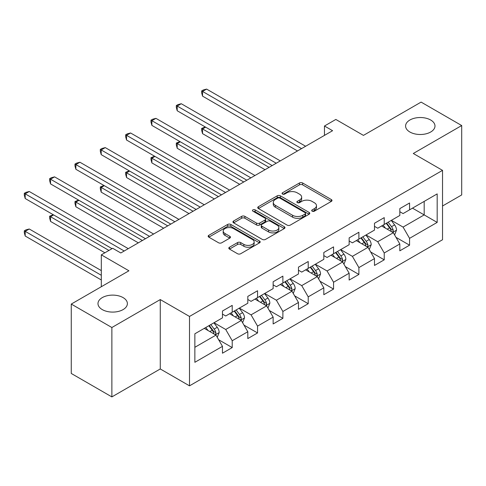 <?xml version="1.0" encoding="UTF-8"?>
<svg xmlns="http://www.w3.org/2000/svg" width="486" height="486" viewBox="0 0 486 486"><rect width="100%" height="100%" fill="white"/><g stroke="black" fill="none" stroke-linecap="round" stroke-linejoin="round"><path stroke-width="0.73" d="M312.17 211.179A1.58 0.911 0 0 0 314.399 211.179L331.337 201.398A2.254 1.3 0 0 0 331.999 200.481A2.254 1.3 0 0 0 331.337 199.558L302.644 182.991A2.254 1.3 0 0 0 299.455 182.991L282.518 192.772A1.58 0.911 0 0 0 282.056 193.416A1.58 0.911 0 0 0 282.518 194.06A1.58 0.911 0 0 0 284.747 194.06L286.94 192.796A7.217 4.167 0 0 1 297.14 192.796L299.534 194.175A7.217 4.167 0 0 1 301.648 197.122A7.217 4.167 0 0 1 299.534 200.068L297.341 201.332A1.58 0.911 0 0 0 296.879 201.976A1.58 0.911 0 0 0 297.341 202.619A1.58 0.911 0 0 0 299.57 202.619L301.763 201.356A7.217 4.167 0 0 1 311.969 201.356L314.357 202.735A7.217 4.167 0 0 1 316.471 205.681A7.217 4.167 0 0 1 314.357 208.628L312.17 209.891A1.58 0.911 0 0 0 311.702 210.535A1.58 0.911 0 0 0 312.17 211.179L312.17 209.891M123.08 297.602A14.702 8.487 0 0 0 107.06 295.761A14.702 8.487 0 0 0 97.984 303.604A14.702 8.487 0 0 0 102.291 309.606A14.702 8.487 0 0 0 118.311 311.447A14.702 8.487 0 0 0 127.381 303.604A14.702 8.487 0 0 0 123.08 297.602M430.681 120.012A14.702 8.487 0 0 0 414.661 118.171A14.702 8.487 0 0 0 405.585 126.014A14.702 8.487 0 0 0 409.892 132.016A14.702 8.487 0 0 0 425.912 133.85A14.702 8.487 0 0 0 434.988 126.014A14.702 8.487 0 0 0 430.681 120.012M229.471 247.234A2.254 1.3 0 0 0 228.809 248.158A2.254 1.3 0 0 0 229.471 249.075L237.52 253.722A2.254 1.3 0 0 0 240.71 253.722L259.518 242.86A2.254 1.3 0 0 0 260.18 241.943A2.254 1.3 0 0 0 259.518 241.02L230.826 224.453A2.254 1.3 0 0 0 227.636 224.453L208.828 235.315A2.254 1.3 0 0 0 208.166 236.239A2.254 1.3 0 0 0 208.828 237.156L218.548 242.769A2.254 1.3 0 0 0 221.738 242.769L229.787 238.122A2.254 1.3 0 0 0 230.449 237.204A2.254 1.3 0 0 0 229.787 236.281L224.969 233.499A6.032 3.481 0 0 1 223.202 231.038A6.032 3.481 0 0 1 226.926 227.819A6.032 3.481 0 0 1 233.493 228.572L252.386 239.483A6.032 3.481 0 0 1 254.154 241.943A6.032 3.481 0 0 1 250.43 245.157A6.032 3.481 0 0 1 243.857 244.403L240.71 242.587A2.254 1.3 0 0 0 237.52 242.587L229.471 247.234L229.471 249.075M442.533 205.997L461.7 194.929L461.7 125.546L421.101 102.103L363.443 135.387L335.832 119.447L324.466 126.014L332.582 130.698L120.801 252.969L112.685 248.285L101.313 254.846L101.313 286.728M111.871 327.515L111.871 396.904L160.271 368.959L160.271 299.57L111.871 327.515L71.266 304.072L128.924 270.787L101.313 254.846M160.271 299.57L189.504 316.453L442.533 170.361L442.533 239.75L189.504 385.841L189.504 316.453M461.7 125.546L413.3 153.485L442.533 170.361M287.098 225.097A2.254 1.3 0 0 0 290.288 225.097L309.096 214.241A2.254 1.3 0 0 0 309.758 213.318A2.254 1.3 0 0 0 309.096 212.4L280.404 195.834A2.254 1.3 0 0 0 277.214 195.834L258.406 206.69A2.254 1.3 0 0 0 257.744 207.613A2.254 1.3 0 0 0 258.406 208.53L287.098 225.097M253.534 211.519A1.58 0.911 0 0 1 255.138 211.744L255.138 209.867L284.31 226.713A2.254 1.3 0 0 1 284.972 227.63A2.254 1.3 0 0 1 284.31 228.554L265.496 239.41A2.254 1.3 0 0 1 262.312 239.41L233.614 222.843L233.614 221.002A2.254 1.3 0 0 0 232.952 221.926A2.254 1.3 0 0 0 233.614 222.843M233.614 221.002L241.664 216.355A2.254 1.3 0 0 1 244.853 216.355L256.493 223.074A2.254 1.3 0 0 0 259.682 223.074L265.022 219.994A2.254 1.3 0 0 0 265.678 219.071A2.254 1.3 0 0 0 265.022 218.153L252.902 211.155A1.58 0.911 0 0 1 252.441 210.511A1.58 0.911 0 0 1 253.419 209.673A1.58 0.911 0 0 1 255.138 209.867M111.871 396.904L71.266 373.461L71.266 304.072M218.657 339.75L232.217 347.581L232.217 340.735L247.805 331.738L247.805 338.578L257.55 332.953L257.55 326.112L273.144 317.109L273.144 323.955L282.888 318.33L282.888 311.483L298.477 302.48L298.477 309.327L308.221 303.701L308.221 296.855L323.816 287.852L323.816 294.698L333.56 289.073L333.56 282.226L349.148 273.223L349.148 280.07L358.893 274.444L358.893 267.598L374.487 258.601L374.487 265.441L384.232 259.816L384.232 252.975L399.82 243.972L399.82 250.819L409.564 245.187L409.564 238.347L437.175 222.406L437.175 193.902L424.181 201.398L424.181 214.903L437.175 222.406M232.217 347.581L222.473 353.207L222.473 346.36L194.862 362.301L194.862 333.797L222.473 317.856L222.473 311.016L232.217 305.384L232.217 312.231L247.805 303.228L247.805 296.387L257.55 290.762L257.55 297.602L273.144 288.605L273.144 281.759L282.888 276.133L282.888 282.98L298.477 273.976L298.477 267.13L308.221 261.504L308.221 268.351L323.816 259.348L323.816 252.501L333.56 246.876L333.56 253.722L349.148 244.719L349.148 237.873L358.893 232.247L358.893 239.094L374.487 230.091L374.487 223.25L384.232 217.625L384.232 224.465L399.82 215.468L399.82 208.622L409.564 202.996L409.564 209.837L437.175 193.902M229.617 313.731L241.311 320.481L225.723 329.484L214.028 322.734M222.473 314.108L225.723 315.985L232.217 312.231M225.723 329.484L232.217 340.735M241.311 320.481L247.805 331.738M254.956 299.103L266.644 305.858L251.055 314.855L239.361 308.106M247.805 299.479L251.055 301.356L257.55 297.602M251.055 314.855L257.55 326.112M266.644 305.858L273.144 317.109M280.288 284.48L291.983 291.229L276.394 300.233L264.7 293.477M273.144 284.851L276.394 286.728L282.888 282.98M276.394 300.233L282.888 311.483M291.983 291.229L298.477 302.48M305.627 269.851L317.315 276.601L301.727 285.604L290.033 278.849M298.477 270.222L301.727 272.099L308.221 268.351M301.727 285.604L308.221 296.855M317.315 276.601L323.816 287.852M330.96 255.223L342.654 261.972L327.066 270.975L315.371 264.226M323.816 255.6L327.066 257.471L333.56 253.722M327.066 270.975L333.56 282.226M342.654 261.972L349.148 273.223M356.299 240.594L367.987 247.344L352.399 256.347L340.704 249.597M349.148 240.971L352.399 242.848L358.893 239.094M352.399 256.347L358.893 267.598M367.987 247.344L374.487 258.601M381.632 225.966L393.326 232.721L377.737 241.718L366.043 234.969M374.487 226.342L377.737 228.22L384.232 224.465M377.737 241.718L384.232 252.975M393.326 232.721L399.82 243.972M412.493 208.154L424.181 214.903L403.07 227.09L391.376 220.34M399.82 211.714L403.07 213.591L409.564 209.837M403.07 227.09L409.564 238.347M160.271 368.959L189.504 385.841M324.466 126.014L324.466 135.387M194.862 347.302L215.972 335.109L204.284 328.36M215.972 335.109L222.473 346.36M396.005 237.362L409.564 245.187M370.672 251.985L384.232 259.816M345.333 266.614L358.893 274.444M320.001 281.242L333.56 289.073M294.662 295.871L308.221 303.701M269.329 310.499L282.888 318.33M243.99 325.128L257.55 332.953M312.796 211.404L314.357 210.499A7.217 4.167 0 0 0 316.471 207.552L316.471 205.681M301.648 197.122L301.648 198.993A7.217 4.167 0 0 1 299.534 201.939L297.973 202.844M331.306 201.417L302.644 184.868A2.254 1.3 0 0 0 299.455 184.868L283.144 194.285M309.066 214.259L280.404 197.705A2.254 1.3 0 0 0 277.214 197.705L258.437 208.549M305.111 213.962A1.58 0.911 0 0 0 305.573 213.318A1.58 0.911 0 0 0 305.111 212.674L279.924 198.13A1.58 0.911 0 0 0 277.694 198.13L275.38 199.467A7.217 4.167 0 0 0 273.272 202.413A7.217 4.167 0 0 0 275.38 205.359L292.596 215.298A7.217 4.167 0 0 0 302.802 215.298L305.111 213.962L305.111 215.839A1.58 0.911 0 0 0 305.573 215.195L305.573 213.318M273.272 202.413L273.272 204.29A7.217 4.167 0 0 0 275.38 207.23L275.38 205.359M305.111 215.839L302.802 217.175A7.217 4.167 0 0 1 292.596 217.175L275.38 207.23M233.645 222.861L241.664 218.232L241.664 216.355M265.678 219.071L265.678 220.948A2.254 1.3 0 0 1 265.022 221.865L259.682 224.951A2.254 1.3 0 0 1 256.493 224.951L244.853 218.232A2.254 1.3 0 0 0 241.664 218.232M255.138 211.744L284.28 228.566M268.57 230.048A6.032 3.481 0 0 0 275.137 230.801A6.032 3.481 0 0 0 278.861 227.588A6.032 3.481 0 0 0 277.093 225.121L270.441 221.282A2.254 1.3 0 0 0 267.251 221.282L261.911 224.362A2.254 1.3 0 0 0 261.249 225.285A2.254 1.3 0 0 0 261.911 226.203L268.57 230.048L268.57 231.919A6.032 3.481 0 0 0 275.137 232.679A6.032 3.481 0 0 0 278.861 229.459L278.861 227.588M261.249 225.285L261.249 227.156A2.254 1.3 0 0 0 261.911 228.08L261.911 226.203M268.57 231.919L261.911 228.08M254.154 241.943L254.154 243.82A6.032 3.481 0 0 1 250.43 247.034A6.032 3.481 0 0 1 243.857 246.28L240.71 244.464A2.254 1.3 0 0 0 237.52 244.464L229.501 249.093M223.202 231.038L223.202 232.909A6.032 3.481 0 0 0 224.969 235.376L224.969 233.499M229.757 238.14L224.969 235.376M259.488 242.879L230.826 226.33A2.254 1.3 0 0 0 227.636 226.33L208.859 237.174M394.608 234.938L396.54 230.072A6.087 3.511 -120 0 0 394.596 224.89L391.248 220.419M385.404 228.147L383.126 225.103M205.633 127.168L202.547 128.948L202.547 133.638L265.022 169.705M392.384 232.174L393.119 231.397L393.253 230.334A6.087 3.511 -120 0 0 391.516 226.67L388.162 222.199M386.637 223.08L390.355 228.043A3.098 1.792 60 0 1 390.92 228.985L393.253 230.334M386.212 223.323L389.565 227.8A6.087 3.511 60 0 1 391.309 231.458M202.547 133.638L201.654 130.309L201.654 128.432L269.08 167.366M201.654 128.432L205.274 126.961M301.563 148.613L202.547 91.441L206.605 89.096L305.627 146.268M297.505 150.952L202.547 96.131L202.547 91.441L201.654 90.925L203.276 89.989L206.605 89.096M202.547 96.131L201.654 92.802L201.654 90.925M369.275 249.567L371.207 244.701A6.087 3.511 -120 0 0 369.263 239.519L365.909 235.042M360.065 242.769L357.787 239.732M180.294 141.797L177.208 143.577L177.208 148.266L239.689 184.334M367.045 246.803L367.787 246.025L367.92 244.962A6.087 3.511 -120 0 0 366.177 241.299L362.823 236.828M361.298 237.709L365.016 242.672A3.098 1.792 60 0 1 365.581 243.614L367.92 244.962M360.873 237.952L364.227 242.423A6.087 3.511 60 0 1 365.97 246.086M177.208 148.266L176.315 144.937L176.315 143.06L243.747 181.989M176.315 143.06L179.935 141.59M343.936 264.196L345.868 259.33A6.087 3.511 -120 0 0 343.924 254.148L340.577 249.67M334.733 257.398L332.454 254.36M154.961 156.419L151.875 158.205L151.875 162.889L214.35 198.962M341.713 261.432L342.448 260.648L342.581 259.591A6.087 3.511 -120 0 0 340.844 255.928L337.491 251.45M335.966 252.331L339.684 257.294A3.098 1.792 60 0 1 340.249 258.242L342.581 259.591M335.54 252.58L338.894 257.051A6.087 3.511 60 0 1 340.637 260.715M151.875 162.889L150.982 159.56L150.982 157.689L218.408 196.617M150.982 157.689L154.603 156.213M276.23 163.235L177.208 106.07L181.266 103.725L280.288 160.89M272.166 165.58L177.208 110.759L177.208 106.07L176.315 105.553L177.937 104.618L181.266 103.725M177.208 110.759L176.315 107.43L176.315 105.553M250.891 177.864L151.875 120.698L155.933 118.353L254.956 175.519M246.833 180.209L151.875 125.382L151.875 120.698L150.982 120.182L152.604 119.24L155.933 118.353M151.875 125.382L150.982 122.053L150.982 120.182M318.603 278.824L320.535 273.958A6.087 3.511 -120 0 0 318.591 268.776L315.238 264.299M309.394 272.026L307.116 268.989M129.622 171.048L126.536 172.828L126.536 177.518L189.018 213.591M316.374 276.06L317.115 275.276L317.249 274.213A6.087 3.511 -120 0 0 315.505 270.556L312.152 266.079M310.627 266.96L314.345 271.923A3.098 1.792 60 0 1 314.91 272.865L317.249 274.213M310.202 267.203L313.555 271.68A6.087 3.511 60 0 1 315.299 275.343M126.536 177.518L125.643 174.188L125.643 172.317L193.076 211.246M125.643 172.317L129.264 170.841M293.265 293.453L295.196 288.587A6.087 3.511 -120 0 0 293.252 283.399L289.905 278.928M284.061 286.655L281.783 283.617M104.29 185.676L101.203 187.456L101.203 192.146L163.679 228.22M291.041 290.683L291.776 289.905L291.91 288.842A6.087 3.511 -120 0 0 290.172 285.185L286.819 280.708M285.294 281.588L289.012 286.552A3.098 1.792 60 0 1 289.577 287.493L291.91 288.842M284.869 281.831L288.222 286.309A6.087 3.511 60 0 1 289.96 289.966M101.203 192.146L100.31 188.817L100.31 186.94L167.737 225.875M100.31 186.94L103.931 185.47M267.932 308.075L269.864 303.209A6.087 3.511 -120 0 0 267.92 298.027L264.566 293.556M258.722 301.284L256.444 298.24M78.951 200.305L75.865 202.085L75.865 206.775L138.34 242.848M265.702 305.311L266.443 304.534L266.577 303.471A6.087 3.511 -120 0 0 264.834 299.807L261.48 295.336M259.955 296.217L263.673 301.18A3.098 1.792 60 0 1 264.238 302.122L266.577 303.471M259.53 296.46L262.883 300.937A6.087 3.511 60 0 1 264.627 304.594M75.865 206.775L74.972 203.446L74.972 201.569L142.404 240.503M74.972 201.569L78.592 200.098M225.559 192.492L126.536 135.321L130.594 132.982L229.617 190.148M221.495 194.837L126.536 140.011L126.536 135.321L125.643 134.81L127.265 133.869L130.594 132.982M126.536 140.011L125.643 136.681L125.643 134.81M200.22 207.121L101.203 149.949L105.262 147.604L204.284 204.776M196.162 209.466L101.203 154.639L101.203 149.949L100.31 149.433L101.932 148.497L105.262 147.604M101.203 154.639L100.31 151.31L100.31 149.433M174.887 221.75L75.865 164.578L79.923 162.233L178.945 219.405M170.823 224.095L75.865 169.268L75.865 164.578L74.972 164.061L76.594 163.126L79.923 162.233M75.865 169.268L74.972 165.939L74.972 164.061M149.548 236.372L50.532 179.206L54.59 176.861L153.612 234.033M145.49 238.717L50.532 183.896L50.532 179.206L49.639 178.69L51.261 177.755L54.59 176.861M50.532 183.896L49.639 180.567L49.639 178.69M242.593 322.704L244.525 317.838A6.087 3.511 -120 0 0 242.581 312.656L239.234 308.179M233.389 315.912L231.111 312.869M53.618 214.934L50.532 216.713L50.532 221.403L104.885 252.787M240.37 319.94L241.105 319.162L241.238 318.099A6.087 3.511 -120 0 0 239.501 314.436L236.147 309.965M234.623 310.846L238.34 315.809A3.098 1.792 60 0 1 238.905 316.75L241.238 318.099M234.197 311.089L237.551 315.566A6.087 3.511 60 0 1 239.288 319.223M50.532 221.403L49.639 218.074L49.639 216.197L108.949 250.442M49.639 216.197L53.26 214.727M217.26 337.333L219.192 332.467A6.087 3.511 -120 0 0 217.248 327.285L213.895 322.807M208.051 330.535L205.772 327.497M101.313 270.599L29.251 228.997L25.193 231.342L25.193 236.026L101.313 279.979M215.031 334.568L215.772 333.791L215.905 332.728A6.087 3.511 -120 0 0 214.162 329.065L210.809 324.593M209.284 325.468L213.002 330.437A3.098 1.792 60 0 1 213.567 331.379L215.905 332.728M208.859 325.717L212.212 330.188A6.087 3.511 60 0 1 213.955 333.852M25.193 236.026L24.3 232.703L24.3 230.826L101.313 275.289M24.3 230.826L25.922 229.884L29.251 228.997M124.216 251.001L25.193 193.835L29.251 191.49L128.274 248.656M112.035 248.656L25.193 198.519L25.193 193.835L24.3 193.319L25.922 192.377L29.251 191.49M25.193 198.519L24.3 195.196L24.3 193.319M314.357 210.499L314.357 208.628M297.341 202.619L297.341 201.332M299.534 201.939L299.534 200.068M282.518 194.06L282.518 192.772M299.455 184.868L299.455 182.991M302.644 184.868L302.644 182.991M331.337 201.398L331.337 199.558M258.406 208.53L258.406 206.69M277.214 197.705L277.214 195.834M280.404 197.705L280.404 195.834M309.096 214.241L309.096 212.4M292.596 217.175L292.596 215.298M302.802 217.175L302.802 215.298M244.853 218.232L244.853 216.355M256.493 224.951L256.493 223.074M259.682 224.951L259.682 223.074M265.022 221.865L265.022 219.994M284.31 228.554L284.31 226.713M237.52 244.464L237.52 242.587M240.71 244.464L240.71 242.587M243.857 246.28L243.857 244.403M229.787 238.122L229.787 236.281M208.828 237.156L208.828 235.315M227.636 226.33L227.636 224.453M230.826 226.33L230.826 224.453M259.518 242.86L259.518 241.02M392.724 232.369L396.503 230.194M391.516 226.67L394.596 224.89M387.184 229.173L389.565 227.8M367.392 246.997L371.164 244.816M366.177 241.299L369.263 239.519M361.845 243.802L364.227 242.423M342.053 261.626L345.832 259.445M340.844 255.928L343.924 254.148M336.512 258.424L338.894 257.051M316.72 276.255L320.493 274.074M315.505 270.556L318.591 268.776M311.174 273.053L313.555 271.68M291.381 290.883L295.16 288.702M290.172 285.185L293.252 283.399M285.841 287.682L288.222 286.309M266.049 305.512L269.821 303.331M264.834 299.807L267.92 298.027M260.502 302.31L262.883 300.937M240.71 320.134L244.488 317.959M239.501 314.436L242.581 312.656M235.169 316.939L237.551 315.566M215.377 334.763L219.15 332.582M214.162 329.065L217.248 327.285M209.831 331.567L212.212 330.188"/></g></svg>

